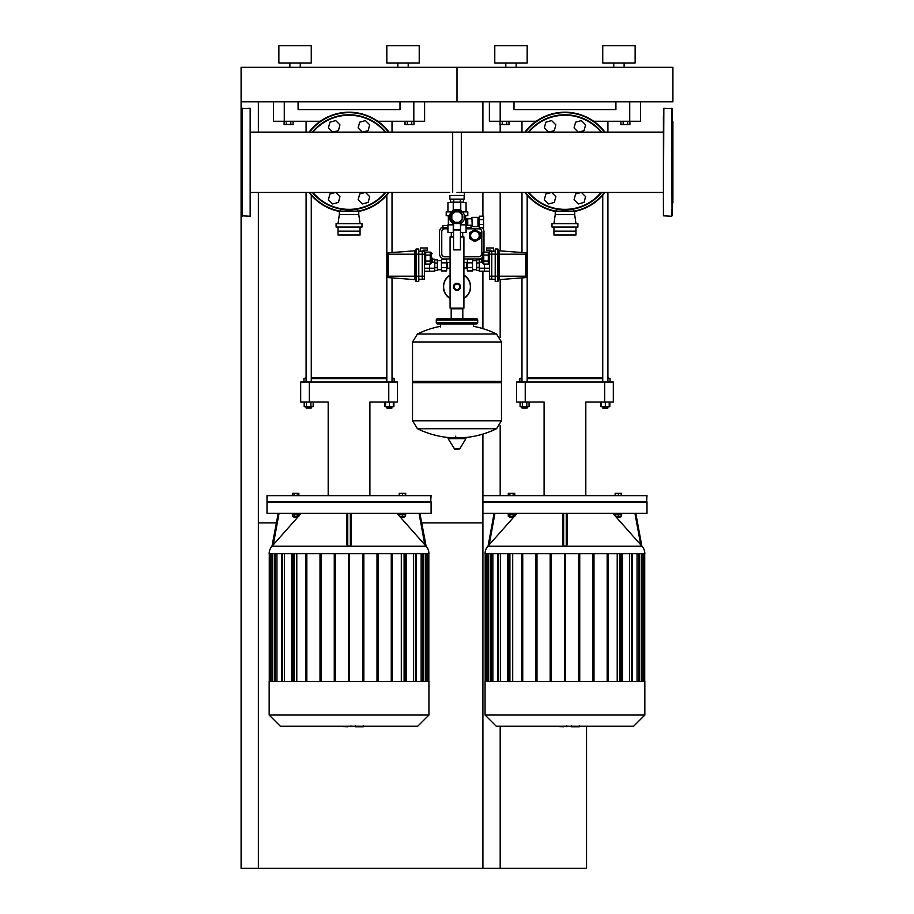 <?xml version="1.0" encoding="UTF-8"?>
<svg xmlns="http://www.w3.org/2000/svg" width="914" height="914" viewBox="0 0 914 914"><rect width="100%" height="100%" fill="white"/><g stroke="black" fill="none" stroke-linecap="round" stroke-linejoin="round"><path stroke-width="1.37" d="M579.065 726.756L571.993 726.756M570.942 726.23L566.931 726.23M563.778 726.23L566.429 726.23M563.778 726.756L550.651 726.23M646.998 513.325L646.998 502.129L482.912 502.129L482.912 513.325L646.998 513.325M485.071 553.667A11.208 11.208 0 0 1 487.882 546.241L642.016 546.241A11.208 11.208 0 0 1 644.838 553.667L485.071 553.667M634.933 513.325L640.737 544.824L641.834 546.046L612.837 513.325M567.114 513.325L567.114 544.824L566.246 546.046L563.652 546.046L562.796 544.824L562.796 513.325L562.796 544.824M621.84 513.325L621.84 514.022L614.928 514.022L614.928 513.325M620.115 516.307L620.115 517.175L616.664 517.175L616.664 516.307M616.664 517.175L620.115 517.175M508.07 513.325L508.07 514.022L514.97 514.022L514.97 513.325M509.795 517.175L513.245 517.175L509.795 517.175L509.795 516.307M644.838 715.034L644.838 681.41L485.071 681.41L485.071 715.034L496.268 726.23L633.631 726.23L644.838 715.034L485.071 715.034M482.912 434.093L482.912 495.651L646.998 495.651L646.564 502.129M482.912 495.651L482.912 501.695L646.998 501.695M513.142 495.651L513.142 493.354L508.275 493.354L508.275 495.651M509.898 495.651L509.898 493.354M514.765 495.651L514.765 493.354L513.142 493.354M621.623 495.651L621.623 493.354L615.145 493.354L615.145 495.651M621.189 495.651L621.189 493.354M618.39 495.651L618.39 493.354M615.579 495.651L615.579 493.354M617.213 553.667L617.213 681.41M629.506 553.667L629.506 681.41M637.047 553.667L637.047 681.41M641.262 553.667L641.262 681.41M512.697 681.41L512.697 553.667M500.392 681.41L500.392 553.667M492.852 681.41L492.852 553.667M488.647 681.41L488.647 553.667M507.419 681.41L507.419 553.667M508.492 553.667L508.492 681.41M521.666 681.41L521.666 553.667M522.739 553.667L522.739 681.41M535.912 681.41L535.912 553.667M536.998 553.667L536.998 681.41M550.159 681.41L550.159 553.667M551.245 553.667L551.245 681.41M564.418 553.667L564.418 681.41M565.492 553.667L565.492 681.41M578.665 553.667L578.665 681.41M579.739 681.41L579.739 553.667M592.912 553.667L592.912 681.41M593.997 681.41L593.997 553.667M607.159 553.667L607.159 681.41M608.244 681.41L608.244 553.667M622.491 681.41L622.491 553.667M621.417 553.667L621.417 681.41M513.142 514.022L513.142 516.307L514.765 516.307L514.765 514.022M508.275 514.022L508.275 516.307L513.142 516.307M509.898 514.022L509.898 516.307M615.579 514.022L615.579 516.307L621.189 516.307L621.189 514.022M618.39 514.022L618.39 516.307M488.076 546.046L489.173 544.824L488.065 546.046L494.097 513.325M517.073 513.325L514.765 515.942M514.433 516.307L489.173 544.824L494.965 513.325M641.834 546.046L635.813 513.325M525.23 402.057L525.23 382.041L516.593 382.041L516.593 402.057L544.093 402.057L544.093 495.651M525.23 382.041L604.68 382.041L604.68 402.057L585.817 402.057L585.817 495.651M604.68 402.057L613.317 402.057L613.317 382.041L604.68 382.041M607.913 406.719L607.913 408.01L602.737 408.01L607.49 408.444M601.446 402.057L601.446 406.719L609.809 406.719L609.809 402.057M605.331 402.057L605.331 406.719M609.215 402.057L609.215 406.719M600.841 402.057L600.841 406.719L601.446 406.719M521.985 192.511L521.985 252.527M521.985 277.89L521.985 382.041M527.172 195.173L527.172 382.041M527.172 406.719L527.172 408.01L521.985 408.01L521.985 406.719M521.985 408.01L527.172 408.01M526.818 402.057L526.818 406.719L529.069 406.719L529.069 402.057M520.089 402.057L520.089 406.719L526.818 406.719M522.34 402.057L522.34 406.719M519.826 382.041L519.826 378.579L521.985 378.579M527.172 378.579L602.737 378.579M607.913 378.579L610.072 378.579L607.913 377.722M602.737 377.722L527.172 377.722M521.985 377.722L519.826 378.579M521.985 132.13L521.985 121.265M607.913 132.13L607.913 121.265M604.897 192.511L611.375 192.454M518.535 192.454L525.013 192.511M489.39 121.265L489.39 101.831L489.39 121.265L500.187 121.265L500.187 101.831M629.723 101.831L629.723 121.265L640.52 121.265L640.52 101.831M629.723 121.265L593.7 121.265M536.21 121.265L500.187 121.265M615.91 101.831L615.91 109.611L513.999 109.611L513.999 101.831M627.655 121.265L627.655 124.51L629.895 124.51L629.895 121.265M627.655 124.51L623.165 124.51L623.165 121.265M623.165 124.51L620.914 124.51L620.914 121.265M506.744 121.265L506.744 124.51L508.984 124.51L508.984 121.265M506.744 124.51L502.254 124.51L502.254 121.265M502.254 124.51L500.015 124.51L500.015 121.265M663.404 124.281L663.404 132.13L452.681 132.13L452.681 192.454M581.235 192.454L575.591 193.962L574.049 199.743L578.276 203.971L584.057 202.428L585.6 196.647L581.407 192.454M548.674 132.13L554.307 130.611L555.861 124.841L551.633 120.602L545.852 122.156L544.298 127.937L548.491 132.13M551.496 192.454L545.852 193.962L544.298 199.743L548.537 203.971L554.307 202.428L555.861 196.647L551.668 192.454M578.413 132.13L584.057 130.611L585.6 124.841L581.373 120.602L575.591 122.156L574.049 127.937L578.242 132.13M583.132 206.176A47.494 47.494 0 0 0 601.652 192.454A47.494 47.494 0 0 1 528.258 192.454M528.258 132.13A47.494 47.494 0 0 1 546.778 118.409A47.494 47.494 0 0 0 528.258 132.13A47.494 47.494 0 0 1 601.652 132.13M524.967 192.454A50.087 50.087 0 0 0 555.232 211.431A50.087 50.087 0 0 1 524.967 192.454M584.126 208.563A50.087 50.087 0 0 1 574.666 211.431A50.087 50.087 0 0 0 604.942 192.454M604.942 132.13A50.087 50.087 0 0 0 524.967 132.13A50.087 50.087 0 0 1 545.784 116.009M553.941 223.61L555.232 214.539L574.666 214.539L575.969 223.61M555.232 214.539L555.232 211.088L574.666 211.088L574.666 214.539M551.999 227.06L577.911 227.06L577.911 223.61L551.999 223.61L551.999 227.06M553.941 227.06L553.941 235.047L575.969 235.047L575.969 227.06M553.941 231.162L575.969 231.162M516.159 67.293L516.159 62.975L516.159 67.293M613.751 67.293L613.751 62.975L613.751 67.293M624.113 67.293L624.113 62.975L624.113 67.293M602.737 62.975L602.737 45.7L602.737 62.975L635.127 62.975L635.127 45.7L602.737 45.7M635.127 62.975L635.127 45.7M494.782 62.975L494.782 45.7L527.172 45.7L527.172 62.975L494.782 62.975M505.796 67.293L505.796 62.975M241.09 101.831L672.91 101.831L672.91 67.293L457 67.293L457 101.831L457 67.293L241.09 67.293L241.09 121.699L241.959 120.831M500.187 124.51L500.187 132.13M500.187 192.454L500.187 250.87M500.187 279.535L500.187 337.346M500.187 425.376L500.187 495.651M500.187 726.23L500.187 868.3L586.548 868.3L586.548 726.23M482.912 101.831L482.912 132.13M482.912 192.454L482.912 216.195M482.912 227.849L482.912 228.569M482.912 271.184L482.912 328.629M482.912 513.325L482.912 868.3L500.187 868.3M241.959 203.742L241.09 202.874L241.09 868.3L482.912 868.3M482.912 522.854L421.662 522.854M276.439 522.854L258.365 522.854M258.365 868.3L258.365 192.454M258.365 132.13L258.365 101.831M363.155 726.756L356.083 726.756M355.043 726.23L351.022 726.23M347.868 726.23L350.519 726.23M347.868 726.756L334.741 726.23M431.088 513.325L431.088 502.129L267.002 502.129L267.002 513.325L431.088 513.325M269.162 553.667A11.208 11.208 0 0 1 271.984 546.241L426.118 546.241A11.208 11.208 0 0 1 428.929 553.667L269.162 553.667M419.035 513.325L424.827 544.824L425.924 546.046L396.927 513.325M351.204 513.325L351.204 544.824L350.348 546.046L347.754 546.046L346.886 544.824L346.886 513.325M405.93 513.325L405.93 514.022L399.03 514.022L399.03 513.325M404.205 516.307L404.205 517.175L400.755 517.175L400.755 516.307M400.755 517.175L404.205 517.175M292.16 513.325L292.16 514.022L299.072 514.022L299.072 513.325M293.885 517.175L297.336 517.175L293.885 517.175L293.885 516.307M428.929 715.034L428.929 681.41L269.162 681.41L269.162 715.034L280.37 726.23L417.732 726.23L428.929 715.034L269.162 715.034M431.088 501.695L267.002 501.695L267.002 495.651L431.088 495.651L430.654 502.129M297.233 495.651L297.233 493.354L292.377 493.354L292.377 495.651M293.988 495.651L293.988 493.354M298.855 495.651L298.855 493.354L297.233 493.354M405.725 495.651L405.725 493.354L399.235 493.354L399.235 495.651M405.29 495.651L405.29 493.354M402.48 495.651L402.48 493.354M399.669 495.651L399.669 493.354M401.303 553.667L401.303 681.41M413.608 553.667L413.608 681.41M421.148 553.667L421.148 681.41M425.353 553.667L425.353 681.41M296.787 681.41L296.787 553.667M284.494 681.41L284.494 553.667M276.953 681.41L276.953 553.667M272.738 681.41L272.738 553.667M291.509 681.41L291.509 553.667M292.583 553.667L292.583 681.41M305.756 681.41L305.756 553.667M306.841 553.667L306.841 681.41M320.003 681.41L320.003 553.667M321.088 553.667L321.088 681.41M334.261 681.41L334.261 553.667M335.335 553.667L335.335 681.41M348.508 553.667L348.508 681.41M349.582 553.667L349.582 681.41M362.755 553.667L362.755 681.41M363.841 681.41L363.841 553.667M377.002 553.667L377.002 681.41M378.088 681.41L378.088 553.667M391.261 553.667L391.261 681.41M392.334 681.41L392.334 553.667M406.581 681.41L406.581 553.667M405.508 553.667L405.508 681.41M297.233 514.022L297.233 516.307L298.855 516.307L298.855 514.022M292.377 514.022L292.377 516.307L297.233 516.307M293.988 514.022L293.988 516.307M399.669 514.022L399.669 516.307L405.29 516.307L405.29 514.022M402.48 514.022L402.48 516.307M272.166 546.046L273.263 544.824L272.166 546.046L278.187 513.325L271.984 546.241M301.163 513.325L298.855 515.942M298.524 516.307L273.263 544.824L279.067 513.325M425.935 546.046L419.903 513.325L426.118 546.241M309.32 402.057L309.32 382.041L300.683 382.041L300.683 402.057L328.183 402.057L328.183 495.651M309.32 382.041L388.77 382.041L388.77 402.057L369.907 402.057L369.907 495.651M388.77 402.057L397.407 402.057L397.407 382.041L397.407 402.057M397.407 382.041L388.77 382.041M392.015 408.01L386.828 408.01L391.58 408.444L392.015 406.719M385.537 402.057L385.537 406.719L393.911 406.719L393.911 402.057M389.421 402.057L389.421 406.719M393.306 402.057L393.306 406.719M384.931 402.057L384.931 406.719L385.537 406.719M306.087 192.511L306.087 382.041M311.263 195.173L311.263 382.041M311.263 406.719L311.263 408.01L306.087 408.01L306.087 406.719M306.087 408.01L311.263 408.01M310.92 402.057L310.92 406.719L313.159 406.719L313.159 402.057M304.191 402.057L304.191 406.719L310.92 406.719M306.43 402.057L306.43 406.719M303.928 382.041L303.928 378.579L306.087 378.579M311.263 378.579L386.828 378.579M392.015 378.579L394.174 378.579L392.015 377.722M386.828 377.722L311.263 377.722M306.087 377.722L303.928 378.579M306.087 132.13L306.087 121.265M392.015 132.13L392.015 121.265M388.987 192.511L395.465 192.454M302.625 192.454L309.103 192.511M273.48 101.831L273.48 121.265L284.277 121.265L284.277 101.831M413.814 101.831L413.814 121.265L424.61 121.265L424.61 101.831M413.814 121.265L377.79 121.265M320.3 121.265L284.277 121.265M400.001 101.831L400.001 109.611L298.09 109.611L298.09 101.831M411.746 121.265L411.746 124.51L413.985 124.51L413.985 121.265M411.746 124.51L407.256 124.51L407.256 121.265M407.256 124.51L405.016 124.51L405.016 121.265M290.835 121.265L290.835 124.51L293.086 124.51L293.086 121.265M290.835 124.51L286.345 124.51L286.345 121.265M286.345 124.51L284.105 124.51L284.105 121.265M432.173 258.079L432.173 262.398L432.173 258.079M424.393 252.093L425.261 252.093L425.261 264.066L424.393 264.066M424.393 255.086L425.261 255.086M424.393 261.073L425.261 261.073M430.231 261.073L430.231 264.066L425.696 264.066L425.696 261.073L430.231 261.073L430.231 255.086L425.696 255.086L425.696 252.093L430.231 252.093L430.231 255.086M425.696 261.073L425.696 255.086M416.407 281.398A0.868 0.868 0 0 1 415.55 280.529L415.55 249.876A0.868 0.868 0 0 1 416.407 249.008L416.407 281.398L418.783 281.398L418.783 249.008L416.407 249.008M415.55 249.933A0.868 0.868 0 0 1 414.75 250.802L388.244 252.812L388.244 276.211L387.045 276.211L387.045 254.103A1.291 1.291 0 0 1 388.244 252.812A1.291 1.291 0 0 0 387.045 254.103M415.55 280.472A0.868 0.868 0 0 0 414.75 279.615L388.244 277.605A1.291 1.291 0 0 1 387.045 276.314L387.045 276.211M418.783 251.167L422.234 251.167L422.234 276.211L388.244 276.211L388.244 277.605A1.291 1.291 0 0 1 387.045 276.314M429.58 264.066L429.58 271.184L429.58 264.066M424.393 268.202L434.767 268.202L434.767 259.222L432.173 259.222M424.393 271.184L434.767 271.184L434.767 268.202M423.102 251.259L423.102 250.139L427.421 250.139L427.421 247.98L420.509 247.98L420.509 251.167M422.234 251.259L424.393 251.259L424.393 279.147L422.234 279.147M424.393 276.211L422.234 276.211L422.234 279.238L418.783 279.238M481.827 258.079L481.827 262.398L481.827 258.079M489.607 252.093L488.739 252.093L488.739 264.066L489.607 264.066M489.607 255.086L488.739 255.086M489.607 261.073L488.739 261.073M483.769 261.073L483.769 264.066L488.305 264.066L488.305 261.073L483.769 261.073L483.769 252.093L488.305 252.093L488.305 255.086L483.769 255.086M488.305 261.073L488.305 255.086M497.593 281.398A0.868 0.868 0 0 0 498.45 280.529L498.45 249.876A0.868 0.868 0 0 0 497.593 249.008L497.593 281.398A0.868 0.868 0 0 0 498.45 280.529A0.868 0.868 0 0 1 497.593 281.398L495.217 281.398L495.217 249.008L497.593 249.008A0.868 0.868 0 0 1 498.45 249.876L498.45 249.933A0.868 0.868 0 0 0 499.25 250.802L525.756 252.812L525.756 276.211L526.955 276.211L526.955 254.103A1.291 1.291 0 0 0 525.756 252.812A1.291 1.291 0 0 1 526.955 254.103A1.291 1.291 0 0 0 525.756 252.812M498.45 280.472A0.868 0.868 0 0 1 499.25 279.615L525.756 277.605A1.291 1.291 0 0 0 526.955 276.314L526.955 276.211M525.756 277.605A1.291 1.291 0 0 0 526.955 276.314A1.291 1.291 0 0 1 525.756 277.605L525.756 276.211L499.25 276.211L499.25 250.802A0.868 0.868 0 0 1 498.45 249.933M484.42 264.066L484.42 271.184L484.42 264.066M489.607 268.202L479.233 268.202L479.233 259.222L481.827 259.222M489.607 271.184L479.233 271.184L479.233 268.202M490.898 251.259L490.898 250.139L486.579 250.139L486.579 247.98L493.491 247.98L493.491 251.167M491.766 251.259L489.607 251.259L489.607 279.147L491.766 279.147M495.217 251.167L491.766 251.167L491.766 279.238L495.217 279.238M477.508 240.108L474.926 241.604L469.739 238.623L469.739 235.629A5.187 5.187 0 0 0 474.926 240.805A5.187 5.187 0 0 0 480.101 235.629A5.187 5.187 0 0 0 474.926 230.442A5.187 5.187 0 0 0 469.739 235.629L469.739 232.636L474.926 229.643L480.101 232.636L480.101 238.623L477.508 240.108A5.187 5.187 0 0 1 469.739 235.629A5.187 5.187 0 0 0 474.926 240.805A5.187 5.187 0 0 0 477.508 231.139M442.97 226.855A5.187 5.187 0 0 0 439.508 231.745L439.508 253.761A5.187 5.187 0 0 0 444.695 258.948L450.088 258.948M463.912 258.948L478.81 258.948A5.187 5.187 0 0 0 481.827 257.965M483.986 252.093L483.986 231.745A5.187 5.187 0 0 0 482.238 227.849M479.233 226.581A5.187 5.187 0 0 0 478.81 226.558L477.942 226.558M472.138 226.558L471.03 226.558M447.929 225.518L442.97 225.518L442.97 227.677L447.929 227.677M466.071 227.677L471.03 227.677L471.03 225.518L466.071 225.518M442.97 227.677L442.97 229.368M471.03 228.808L471.03 227.677M450.088 256.697L444.695 256.697A2.936 2.936 0 0 1 441.759 253.761L441.759 231.745A2.936 2.936 0 0 1 444.695 228.808L447.929 228.808M466.071 228.808L478.81 228.808A2.936 2.936 0 0 1 481.747 231.745L481.747 253.761A2.936 2.936 0 0 1 478.81 256.697L463.912 256.697M471.03 228.717L478.81 228.717A3.028 3.028 0 0 1 481.827 231.745L481.827 253.761A3.028 3.028 0 0 1 478.81 256.788L463.912 256.788M450.088 256.788L444.695 256.788A3.028 3.028 0 0 1 441.668 253.761L441.668 231.745A3.028 3.028 0 0 1 442.97 229.254M434.767 262.215L432.173 262.215M434.767 270.601L437.349 270.601L437.349 259.805L434.767 259.805M437.349 267.436L434.767 267.436M437.349 262.969L434.767 262.969M446.638 270.921L446.638 259.485L441.451 259.485L441.451 270.921L446.638 270.921M446.638 267.574L441.451 267.574M446.638 262.832L441.451 262.832M479.233 262.215L481.827 262.215M479.233 270.601L476.651 270.601L476.651 259.805L479.233 259.805M476.651 267.436L479.233 267.436M476.651 262.969L479.233 262.969M467.362 270.921L467.362 259.485L472.549 259.485L472.549 270.921L467.362 270.921M467.362 267.574L472.549 267.574M467.362 262.832L472.549 262.832M463.912 275.08A13.607 13.607 0 0 1 463.912 298.512A13.607 13.607 0 0 0 470.607 286.79M443.393 286.79A13.607 13.607 0 0 0 450.088 298.512A13.607 13.607 0 0 1 450.088 275.08M459.811 286.79A2.811 2.811 0 0 1 456.292 289.51A2.811 2.811 0 0 1 457 283.991A2.811 2.811 0 0 1 459.811 286.79M447.289 268.008L447.289 262.398L450.088 262.398L450.088 268.008L446.638 268.442M463.912 262.398L466.711 262.398L466.711 268.008L463.912 268.008L463.912 236.92L460.45 236.92M447.289 262.398L446.855 268.442M467.362 261.964L467.362 268.442M453.55 236.703L450.088 236.92L453.55 236.92M450.088 308.167L463.912 308.167L450.088 308.167L450.088 268.008M463.912 236.92L460.45 236.703M460.519 285.522L460.393 288.378L458.28 290.309L455.423 290.184L453.481 288.07L453.607 285.214L455.72 283.283L458.577 283.409L460.519 285.522M453.55 229.951L453.55 249.876L460.45 249.876L460.45 221.748A5.827 5.827 0 0 0 461.33 213.145A5.827 5.827 0 0 0 452.67 213.145A5.827 5.827 0 0 0 453.55 221.748L453.55 229.951L460.45 229.951M453.55 223.53L460.45 223.53M451.813 219.2L451.813 214.916L454.852 211.877L459.148 211.877L462.187 214.916L462.187 219.2L459.148 222.239L454.852 222.239L451.813 219.2M465.489 224.833L465.637 218.789L466.711 218.789L466.711 225.267L466.071 225.267M477.942 218.355L479.233 218.355M477.942 225.689L479.233 225.689M472.241 217.383L477.942 217.383L477.942 226.661L472.241 226.661L471.898 217.726L472.241 226.661M471.898 225.267L467.751 225.267L467.751 218.789L471.898 218.789M467.751 225.267L467.751 218.789M467.625 222.022L467.625 219.429M466.711 219.646L467.408 219.646M466.711 224.398L467.408 224.398M453.55 223.781A7.552 7.552 0 0 1 457 209.5A7.552 7.552 0 0 1 460.45 223.781M464.472 215.933L467.797 215.544L467.797 211.877L462.495 211.877M447.929 211.877L447.929 202.588L466.071 202.588L466.071 211.877M460.759 202.588L460.759 210.506M453.241 202.588L453.241 210.506M448.363 224.833L448.363 215.933L446.203 215.544L446.203 211.877L451.505 211.877M464.403 215.544L467.797 215.544M446.203 215.544L449.597 215.544M448.363 215.933L449.528 215.933M460.759 232.602L466.071 232.602L466.071 224.833L460.759 224.833L460.45 232.602M453.55 224.833L447.929 224.833L447.929 232.602L453.55 232.602M453.241 224.833L453.241 232.602M451.39 222.113L452.03 221.542A6.695 6.695 0 0 1 452.27 212.322A6.695 6.695 0 0 1 461.479 212.082L462.061 211.442M483.552 219.611L483.552 216.195L479.233 216.195L479.233 219.611L483.552 219.611L483.552 227.849L479.233 227.849L479.233 219.611M479.233 224.433L483.552 224.433M462.358 202.165L450.522 202.165L450.522 199.572L463.478 199.572L463.478 202.165L462.358 202.165M453.755 199.572L453.755 202.165M460.245 199.572L460.245 202.165M464.129 195.47L464.129 199.138L449.871 199.138L449.871 195.47M464.346 192.454L464.346 195.47L449.654 195.47M501.478 341.95L412.522 341.95L501.478 342.065L412.522 342.065L412.522 381.367L501.478 381.367L501.478 341.95L496.542 334.021L417.458 334.021L496.542 334.021A89.389 89.389 0 0 0 473.406 326.309L473.406 323.933M440.594 326.949L440.594 323.933M500.187 381.367L501.478 382.658L501.478 420.657L412.522 420.657L501.478 420.657L496.542 428.712L457 428.712L496.542 428.712A89.389 89.389 0 0 1 461.387 437.817M501.478 382.658L412.522 382.658L412.522 420.771L501.478 420.771M457 428.712L417.458 428.712L457 428.712M455.709 436.207L455.709 437.817M448.557 437.817L448.1 438.64L454.715 449.151L459.753 448.9L465.9 438.64L465.443 437.817L448.557 437.817M412.522 382.658L413.814 381.367M462.804 318.746L462.804 308.818L451.196 308.818L451.196 318.746M438.869 320.049A1.291 1.291 0 0 0 437.566 318.746A1.291 1.291 0 0 0 436.275 320.049L477.725 320.049A1.291 1.291 0 0 0 476.434 318.746L437.566 318.746M475.131 320.049A1.291 1.291 0 0 1 476.434 318.746M477.725 322.631L436.275 322.631A1.291 1.291 0 0 0 437.566 323.933L476.434 323.933A1.291 1.291 0 0 0 477.725 322.631L477.725 320.049M663.404 208.061L663.404 116.512M672.041 215.83L671.607 108.309L672.041 215.83L672.041 208.061L671.607 216.264L663.404 215.83L663.838 108.309L672.041 108.743L672.041 141.053M672.041 203.742L672.91 202.874L672.91 121.699L672.041 120.831M672.041 178.15L672.041 183.531M672.041 201.434L672.041 200.292M672.041 175.751L672.041 162.292M457 192.454L663.404 192.454L663.404 200.292M672.041 108.743L672.041 116.512M250.162 216.264L250.162 108.309L250.162 216.264L241.959 215.83L241.959 108.743L250.162 108.309M241.09 202.874L241.09 121.699M461.319 192.454L461.319 132.13L250.596 132.13M365.326 192.454L359.693 193.962L358.139 199.743L362.367 203.971L368.148 202.428L369.702 196.647L365.509 192.454M332.765 132.13L338.409 130.611L339.951 124.841L335.724 120.602L329.943 122.156L328.4 127.937L332.593 132.13M335.587 192.454L329.943 193.962L328.4 199.743L332.627 203.971L338.409 202.428L339.951 196.647L335.758 192.454M362.504 132.13L368.148 130.611L369.702 124.841L365.463 120.602L359.693 122.156L358.139 127.937L362.332 132.13M367.222 206.176A47.494 47.494 0 0 0 385.742 192.454A47.494 47.494 0 0 1 312.348 192.454M312.348 132.13A47.494 47.494 0 0 1 330.868 118.409A47.494 47.494 0 0 0 312.348 132.13A47.494 47.494 0 0 1 385.742 132.13M309.058 192.454A50.087 50.087 0 0 0 339.334 211.431A50.087 50.087 0 0 1 309.058 192.454M368.216 208.563A50.087 50.087 0 0 1 358.768 211.431A50.087 50.087 0 0 0 389.033 192.454M389.033 132.13A50.087 50.087 0 0 0 309.058 132.13A50.087 50.087 0 0 1 329.874 116.009M338.031 223.61L339.334 214.539L358.768 214.539L360.059 223.61M339.334 214.539L339.334 211.088L358.768 211.088L358.768 214.539M336.089 227.06L362.001 227.06L362.001 223.61L336.089 223.61L336.089 227.06M338.031 227.06L338.031 235.047L360.059 235.047L360.059 227.06M338.031 231.162L360.059 231.162M300.249 67.293L300.249 62.975L300.249 67.293M311.263 62.975L311.263 45.7L278.873 45.7L278.873 62.975L311.263 62.975L311.263 45.7M408.204 67.293L408.204 62.975L408.204 67.293M419.218 62.975L419.218 45.7L386.828 45.7L386.828 62.975L419.218 62.975L419.218 45.7M397.841 67.293L397.841 62.975M289.887 67.293L289.887 62.975M485.711 553.667L485.711 681.41M487.002 681.41L487.002 553.667M491.024 681.41L491.024 553.667M498.233 681.41L498.233 553.667M509.909 681.41L509.909 553.667M631.665 681.41L631.665 553.667M620 681.41L620 553.667M638.886 681.41L638.886 553.667M642.896 681.41L642.896 553.667M644.187 553.667L644.187 681.41M563.652 546.046L563.652 513.325M566.246 513.325L566.246 546.046M601.081 132.13A47.071 47.071 0 0 0 528.818 132.13M528.818 192.454A47.071 47.071 0 0 0 601.081 192.454M604.405 192.454A49.653 49.653 0 0 1 574.175 211.088M555.735 211.088A49.653 49.653 0 0 1 525.504 192.454M525.504 132.13A49.653 49.653 0 0 1 604.405 132.13M269.813 553.667L269.813 681.41M271.104 681.41L271.104 553.667M275.114 681.41L275.114 553.667M282.335 681.41L282.335 553.667M294 681.41L294 553.667M415.767 681.41L415.767 553.667M404.091 681.41L404.091 553.667M422.976 681.41L422.976 553.667M426.998 681.41L426.998 553.667M428.289 553.667L428.289 681.41M347.754 546.046L347.754 513.325M350.348 513.325L350.348 546.046M430.231 263.266L431.305 263.266L431.305 252.892L430.231 252.892M414.75 279.615L414.75 254.195L424.393 254.195M387.045 254.195L414.75 254.195L414.75 250.802M483.769 263.266L482.695 263.266L482.695 252.892L481.827 253.761M499.25 279.615L499.25 276.211L489.607 276.211M526.955 254.195L489.607 254.195M498.45 249.876A0.868 0.868 0 0 0 497.593 249.008M470.607 235.629A4.319 4.319 0 0 1 474.926 231.311A4.319 4.319 0 0 1 479.233 235.629A4.319 4.319 0 0 1 474.926 239.948A4.319 4.319 0 0 1 470.607 235.629M450.088 298.261A13.39 13.39 0 0 1 450.088 275.331M463.912 275.331A13.39 13.39 0 0 1 463.912 298.261M454.247 448.9L459.753 448.9M448.1 438.64L465.9 438.64M242.393 216.264L242.393 108.309M385.182 132.13A47.071 47.071 0 0 0 312.919 132.13M312.919 192.454A47.071 47.071 0 0 0 385.182 192.454M388.496 192.454A49.653 49.653 0 0 1 358.265 211.088M339.825 211.088A49.653 49.653 0 0 1 309.595 192.454M309.595 132.13A49.653 49.653 0 0 1 388.496 132.13M579.259 725.876L579.259 726.756M571.467 725.876L571.467 726.756M566.874 725.876L566.874 726.756M490.475 553.667L490.475 681.41M509.372 553.667L509.372 681.41M486.465 553.667L486.465 681.41M497.696 553.667L497.696 681.41M485.174 553.667L485.174 681.41M639.423 553.667L639.423 681.41M620.537 681.41L620.537 553.667M643.433 553.667L643.433 681.41M632.214 553.667L632.214 681.41M644.724 553.667L644.724 681.41M513.245 516.307L513.245 517.175M602.737 382.041L602.737 195.173M603.171 408.444L602.737 406.719M607.913 382.041L607.913 192.511M610.072 382.041L610.072 378.579M573.592 208.998L573.592 211.088M556.318 208.998L556.318 211.088M363.349 725.876L363.349 726.756M355.557 725.876L355.557 726.756M350.965 725.876L350.965 726.756M274.577 553.667L274.577 681.41M293.463 553.667L293.463 681.41M270.567 553.667L270.567 681.41M281.786 553.667L281.786 681.41M269.276 553.667L269.276 681.41M423.525 553.667L423.525 681.41M404.628 681.41L404.628 553.667M427.535 553.667L427.535 681.41M416.304 553.667L416.304 681.41M428.826 553.667L428.826 681.41M297.336 516.307L297.336 517.175M386.828 382.041L386.828 195.173M386.828 406.719L386.828 408.01M392.015 382.041L392.015 277.89M392.015 252.527L392.015 192.511M394.174 382.041L394.174 378.579M431.305 263.266L432.173 262.398M431.305 252.892L432.173 253.761M483.769 252.892L482.695 252.892M482.695 263.266L481.827 262.398M437.349 260.673L441.451 260.673M441.451 269.744L437.349 269.744M472.549 269.744L476.651 269.744M472.549 260.673L476.651 260.673M463.912 308.167L463.912 268.008M462.701 236.703L462.701 232.602M451.299 236.703L451.299 232.602M450.088 262.398L450.088 236.92M465.637 218.789L465.637 215.933M412.522 420.771L417.458 428.712A89.389 89.389 0 0 0 452.613 437.817M412.522 341.95L417.458 334.021A89.389 89.389 0 0 1 440.594 326.309M436.275 322.631L436.275 320.049M250.596 192.454L449.654 192.454M357.682 208.998L357.682 211.088M340.408 208.998L340.408 211.088"/></g></svg>
